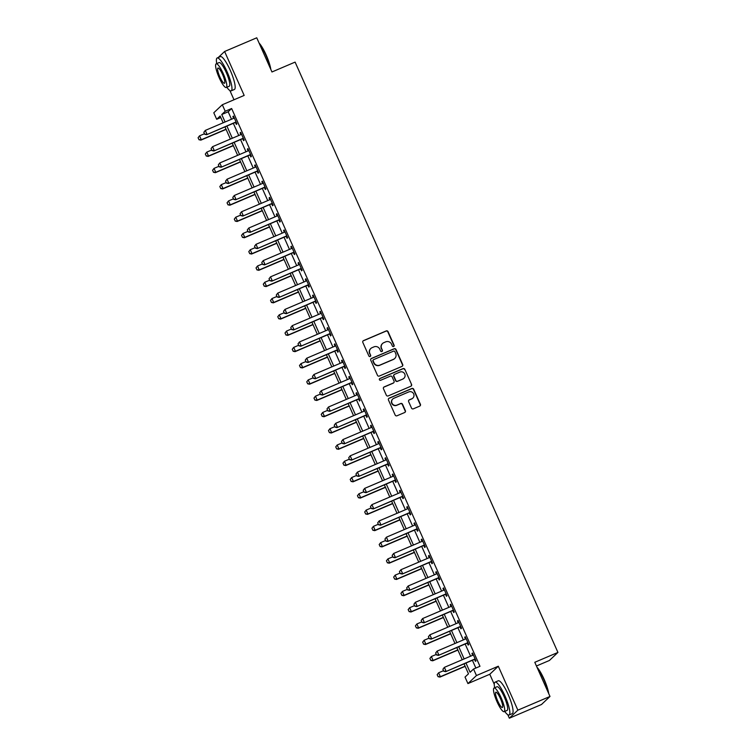 <?xml version="1.0" encoding="UTF-8"?>
<svg xmlns="http://www.w3.org/2000/svg" width="756" height="756" viewBox="0 0 756 756"><rect width="100%" height="100%" fill="white"/><g stroke="black" fill="none" stroke-linecap="round" stroke-linejoin="round"><path stroke-width="1.13" d="M393.63 346.513A0.983 0.954 46.7 0 0 394.112 345.237L388.064 331.657A1.399 1.37 46.7 0 0 386.24 330.92L363.523 340.606A1.399 1.37 46.7 0 0 362.823 342.421L368.871 355.991A0.983 0.954 46.7 0 0 370.431 356.331A0.983 0.954 46.7 0 0 370.638 355.244L369.854 353.487A4.489 4.375 46.7 0 1 372.075 347.675L373.965 346.872A4.489 4.375 46.7 0 1 379.824 349.234L380.608 350.992A0.983 0.954 46.7 0 0 382.167 351.332A0.983 0.954 46.7 0 0 382.375 350.236L381.591 348.478A4.489 4.375 46.7 0 1 383.812 342.676L385.702 341.863A4.489 4.375 46.7 0 1 391.561 344.235L392.345 345.993A0.983 0.954 46.7 0 0 393.63 346.513M393.781 346.428A0.983 0.954 46.7 0 0 393.876 345.454L387.837 331.875A1.399 1.37 46.7 0 0 386.004 331.137L363.286 340.824A1.399 1.37 46.7 0 0 363.022 340.975M370.308 356.426A0.983 0.954 46.7 0 0 370.412 355.462L369.854 353.487M382.045 351.427A0.983 0.954 46.7 0 0 382.149 350.453L381.591 348.478M411.51 408.089A1.399 1.37 46.7 0 0 413.343 408.835L419.712 406.114A1.399 1.37 46.7 0 0 420.412 404.299L413.693 389.227A1.399 1.37 46.7 0 0 411.859 388.48L389.151 398.166A1.399 1.37 46.7 0 0 388.452 399.981L395.171 415.053A1.399 1.37 46.7 0 0 396.995 415.791L404.696 412.511A1.399 1.37 46.7 0 0 405.386 410.697L402.513 404.243A1.399 1.37 46.7 0 0 400.689 403.506L396.872 405.131A3.752 3.657 46.7 0 1 392.77 398.988A3.752 3.657 46.7 0 1 393.829 398.299L408.779 391.929A3.752 3.657 46.7 0 1 412.88 398.072A3.752 3.657 46.7 0 1 411.822 398.762L409.327 399.82A1.399 1.37 46.7 0 0 408.637 401.634L411.51 408.089M549.999 696.465L541.485 704.507L509.346 718.2L517.86 710.158L549.999 696.465L534.794 662.294L557.928 652.428L295.105 62.105L271.962 71.971L256.747 37.8L224.608 51.493L244.169 95.426L222.311 104.744L225.212 111.255L231.638 108.514L479.975 666.291L473.549 669.032L476.45 675.543L467.926 683.585L465.025 677.074L468.484 673.813L464.042 663.844M517.86 710.158L498.298 666.225L476.45 675.543M402.022 366.376A1.399 1.37 46.7 0 0 402.712 364.562L396.002 349.489A1.399 1.37 46.7 0 0 394.169 348.743L371.461 358.429A1.399 1.37 46.7 0 0 370.761 360.243L377.48 375.316A1.399 1.37 46.7 0 0 379.304 376.063L402.022 366.376M404.847 369.353L411.557 384.435A1.399 1.37 46.7 0 1 410.867 386.25L388.149 395.927A1.399 1.37 46.7 0 1 386.325 395.19L383.453 388.735A1.399 1.37 46.7 0 1 384.142 386.921L393.356 382.99A1.399 1.37 46.7 0 0 394.046 381.175L392.137 376.894A1.399 1.37 46.7 0 0 390.313 376.157L380.722 380.249A0.983 0.954 46.7 0 1 379.644 378.633A0.983 0.954 46.7 0 1 379.928 378.454L403.014 368.616A1.399 1.37 46.7 0 1 404.847 369.353L411.557 384.435M224.608 51.493L218.21 57.532M216.462 59.185L216.377 60.178M231.638 108.514L228.18 111.775L231.506 119.24M233.33 123.322L238.754 135.513M240.569 139.595L245.993 151.786M247.817 155.868L253.241 168.059M255.065 172.141L260.489 184.322M262.304 188.414L267.728 200.595M269.552 204.687L274.976 216.868M276.79 220.95L282.224 233.141M284.039 237.223L289.463 249.414M291.287 253.496L296.711 265.687M298.525 269.769L303.95 281.95M305.774 286.042L311.198 298.223M313.012 302.315L318.446 314.496M320.26 318.578L325.685 330.769M327.509 334.851L332.933 347.042M334.747 351.124L340.172 363.315M341.995 367.397L347.42 379.578M349.234 383.67L354.668 395.851M356.482 399.943L361.907 412.124M363.73 416.206L369.155 428.397M370.969 432.479L376.394 444.67M378.217 448.752L383.642 460.943M385.465 465.025L390.89 477.206M392.704 481.298L398.128 493.479M399.952 497.571L405.377 509.752M407.191 513.834L412.615 526.025M414.439 530.107L419.863 542.298M421.687 546.38L427.112 558.571M428.926 562.653L434.35 574.834M436.174 578.926L441.599 591.107M443.413 595.199L448.847 607.38M450.661 611.462L456.085 623.653M457.909 627.735L463.334 639.926M465.148 644.008L470.572 656.199M472.396 660.281L475.855 668.049M235.503 122.529L236.344 124.409L236.921 123.861L233.443 116.055L232.867 116.594L233.642 118.333M242.752 138.802L243.583 140.682L244.16 140.134L240.682 132.328L240.106 132.867L240.88 134.606M250 155.075L250.831 156.946L251.408 156.407L247.93 148.592L247.354 149.14L248.129 150.879M257.238 171.347L258.079 173.219L258.647 172.68L255.178 164.865L254.602 165.413L255.367 167.142M264.487 187.62L265.318 189.491L265.895 188.953L262.417 181.138L261.841 181.686L262.615 183.415M271.725 203.884L272.566 205.764L273.143 205.216L269.665 197.41L269.089 197.949L269.864 199.688M278.973 220.157L279.805 222.037L280.381 221.489L276.904 213.683L276.327 214.222L277.102 215.961M286.222 236.43L287.053 238.31L287.63 237.762L284.152 229.956L283.576 230.495L284.35 232.234M293.46 252.702L294.301 254.574L294.878 254.035L291.4 246.22L290.824 246.768L291.589 248.507M300.708 268.975L301.54 270.846L302.116 270.308L298.639 262.493L298.062 263.041L298.837 264.77M307.947 285.248L308.788 287.119L309.365 286.581L305.887 278.766L305.311 279.314L306.085 281.043M315.195 301.512L316.027 303.392L316.603 302.844L313.126 295.038L312.549 295.577L313.324 297.316M322.443 317.785L323.275 319.665L323.851 319.117L320.374 311.311L319.797 311.85L320.572 313.589M329.682 334.058L330.523 335.938L331.1 335.39L327.622 327.584L327.046 328.123L327.82 329.862M336.93 350.33L337.762 352.201L338.338 351.663L334.861 343.848L334.284 344.396L335.059 346.135M344.178 366.603L345.01 368.474L345.586 367.936L342.109 360.121L341.532 360.669L342.307 362.398M351.417 382.876L352.258 384.747L352.825 384.209L349.348 376.394L348.781 376.942L349.546 378.671M358.665 399.14L359.497 401.02L360.073 400.472L356.596 392.666L356.019 393.205L356.794 394.944M365.904 415.413L366.745 417.293L367.321 416.745L363.844 408.939L363.267 409.478L364.042 411.217M373.152 431.685L373.984 433.566L374.56 433.018L371.083 425.212L370.506 425.751L371.281 427.49M380.4 447.958L381.232 449.829L381.808 449.291L378.331 441.476L377.754 442.024L378.529 443.763M387.639 464.231L388.48 466.102L389.047 465.564L385.569 457.749L385.002 458.297L385.768 460.026M394.887 480.504L395.719 482.375L396.295 481.837L392.818 474.021L392.241 474.57L393.016 476.299M402.126 496.768L402.967 498.648L403.543 498.1L400.066 490.294L399.489 490.833L400.264 492.572M409.374 513.04L410.206 514.921L410.782 514.373L407.304 506.567L406.728 507.106L407.503 508.845M416.622 529.313L417.454 531.194L418.03 530.646L414.553 522.84L413.976 523.379L414.751 525.118M423.861 545.586L424.702 547.457L425.278 546.919L421.801 539.104L421.224 539.652L421.99 541.39M431.109 561.859L431.941 563.73L432.517 563.192L429.039 555.376L428.463 555.925L429.238 557.654M438.348 578.132L439.189 580.003L439.765 579.465L436.288 571.649L435.711 572.197L436.486 573.927M445.596 594.396L446.427 596.276L447.004 595.728L443.526 587.922L442.95 588.461L443.725 590.2M452.844 610.668L453.676 612.549L454.252 612.001L450.774 604.195L450.198 604.734L450.973 606.473M460.083 626.941L460.924 628.822L461.5 628.274L458.023 620.468L457.446 621.007L458.212 622.746M467.331 643.214L468.162 645.085L468.739 644.547L465.261 636.732L464.685 637.28L465.46 639.018M474.57 659.487L475.411 661.358L475.987 660.82L472.509 653.004L471.933 653.553L472.708 655.282M536.439 665.998L549.414 660.47L557.928 652.428M498.298 666.225L489.784 674.267L494.273 684.35M507.805 714.741L509.346 718.2M489.784 674.267L467.926 683.585M220.809 117.539L216.689 119.287L213.787 112.786L222.311 104.744M229.909 90.578L234.001 99.764M465.97 663.021L470.09 672.292L473.549 669.032M225.212 111.255L221.754 114.515L225.08 121.981M226.894 126.063L232.328 138.254M234.143 142.336L239.567 154.526M241.391 158.609L246.815 170.799M248.63 174.882L254.054 187.063M255.878 191.155L261.302 203.336M263.126 207.418L268.55 219.609M270.365 223.691L275.789 235.881M277.613 239.964L283.037 252.154M284.851 256.237L290.276 268.427M292.1 272.51L297.524 284.691M299.348 288.783L304.772 300.964M306.586 305.046L312.011 317.236M313.834 321.319L319.259 333.509M321.073 337.592L326.507 349.782M328.321 353.865L333.746 366.055M335.57 370.138L340.994 382.319M342.808 386.41L348.232 398.592M350.056 402.674L355.481 414.864M357.295 418.947L362.729 431.137M364.543 435.22L369.967 447.41M371.791 451.493L377.216 463.683M379.03 467.766L384.454 479.947M386.278 484.038L391.702 496.219M393.517 500.302L398.951 512.492M400.765 516.575L406.189 528.765M408.013 532.848L413.438 545.038M415.252 549.121L420.676 561.311M422.5 565.393L427.924 577.575M429.748 581.666L435.172 593.847M436.987 597.93L442.411 610.12M444.235 614.203L449.659 626.393M451.474 630.476L456.907 642.666M458.722 646.749L464.146 658.939M223.152 122.803L220.147 116.037L216.689 119.287M462.228 659.752L456.794 647.571M454.98 643.479L449.555 631.298M447.732 627.215L442.307 615.025M440.493 610.942L435.069 598.752M433.245 594.67L427.82 582.479M425.997 578.397L420.572 566.216M418.758 562.124L413.334 549.943M411.51 545.851L406.085 533.67M404.271 529.587L398.847 517.397M397.023 513.315L391.599 501.124M389.775 497.042L384.35 484.851M382.536 480.769L377.112 468.588M375.288 464.496L369.864 452.315M368.049 448.223L362.615 436.042M360.801 431.959L355.377 419.769M353.553 415.687L348.129 403.496M346.314 399.414L340.89 387.223M339.066 383.141L333.642 370.96M331.827 366.868L326.394 354.687M324.579 350.595L319.155 338.414M317.331 334.332L311.907 322.141M310.092 318.059L304.668 305.868M302.844 301.786L297.42 289.595M295.605 285.513L290.172 273.332M288.357 269.24L282.933 257.059M281.109 252.967L275.685 240.786M273.87 236.704L268.446 224.513M266.622 220.431L261.198 208.24M259.374 204.158L253.95 191.967M252.135 187.885L246.711 175.704M244.887 171.612L239.463 159.431M237.649 155.339L232.224 143.158M230.4 139.076L224.976 126.885M228.18 111.775L221.754 114.515M232.867 116.594L233.547 116.301M240.106 132.867L240.795 132.574M247.354 149.14L248.044 148.847M254.602 165.413L255.282 165.12M261.841 181.686L262.53 181.393M269.089 197.949L269.779 197.656M276.327 214.222L277.017 213.929M283.576 230.495L284.265 230.202M290.824 246.768L291.504 246.475M298.062 263.041L298.752 262.748M305.311 279.314L306 279.021M312.549 295.577L313.239 295.284M319.797 311.85L320.487 311.557M327.046 328.123L327.726 327.83M334.284 344.396L334.974 344.103M341.532 360.669L342.222 360.376M348.781 376.942L349.461 376.649M356.019 393.205L356.709 392.912M363.267 409.478L363.948 409.185M370.506 425.751L371.196 425.458M377.754 442.024L378.444 441.731M385.002 458.297L385.683 458.004M392.241 474.57L392.931 474.277M399.489 490.833L400.179 490.54M406.728 507.106L407.418 506.813M413.976 523.379L414.666 523.086M421.224 539.652L421.905 539.359M428.463 555.925L429.153 555.632M435.711 572.197L436.401 571.905M442.95 588.461L443.64 588.168M450.198 604.734L450.888 604.441M457.446 621.007L458.127 620.714M464.685 637.28L465.375 636.987M471.933 653.553L472.623 653.26M382.545 343.498L382.319 343.715A4.489 4.375 46.7 0 0 381.364 348.696M370.818 348.497L370.582 348.714A4.489 4.375 46.7 0 0 369.627 353.704M402.296 366.225A1.399 1.37 46.7 0 0 402.485 364.779L395.775 349.707A1.399 1.37 46.7 0 0 393.942 348.96L371.224 358.646A1.399 1.37 46.7 0 0 370.95 358.798M394.859 351.644A0.983 0.954 46.7 0 0 393.583 351.124L373.644 359.62A0.983 0.954 46.7 0 0 373.152 360.895L373.984 362.748A4.489 4.375 46.7 0 0 379.843 365.11L393.47 359.308A4.489 4.375 46.7 0 0 395.69 353.496L394.859 351.644M373.37 359.799L373.133 360.017A0.983 0.954 46.7 0 0 372.925 361.113L373.152 360.895M394.726 358.486L394.5 358.703A4.489 4.375 46.7 0 1 393.233 359.525L379.606 365.328A4.489 4.375 46.7 0 1 373.748 362.965L372.925 361.113M411.141 386.089A1.399 1.37 46.7 0 0 411.33 384.653M393.744 382.734L393.517 382.952A1.399 1.37 46.7 0 1 393.12 383.207L383.916 387.138A1.399 1.37 46.7 0 0 383.642 387.289M404.621 369.571A1.399 1.37 46.7 0 0 402.787 368.834L379.692 378.671A0.983 0.954 46.7 0 0 379.54 378.756M402.91 378.917A3.752 3.657 46.7 0 0 404.46 373.492A3.752 3.657 46.7 0 0 399.867 372.084L394.604 374.333A1.399 1.37 46.7 0 0 393.904 376.148L395.813 380.429A1.399 1.37 46.7 0 0 397.647 381.166L402.683 379.134A3.752 3.657 46.7 0 0 403.732 378.444L403.969 378.227M394.207 374.589L393.98 374.806A1.399 1.37 46.7 0 0 393.678 376.365L393.904 376.148M402.683 379.134L397.41 381.383A1.399 1.37 46.7 0 1 395.586 380.646L393.678 376.365M412.88 398.072L412.644 398.289A3.752 3.657 46.7 0 1 411.595 398.979L409.1 400.037A1.399 1.37 46.7 0 0 408.826 400.198M392.77 398.988L392.544 399.206A3.752 3.657 46.7 0 0 396.635 405.348L396.872 405.131M404.97 412.36A1.399 1.37 46.7 0 0 405.159 410.914L402.286 404.46A1.399 1.37 46.7 0 0 400.453 403.723L396.635 405.348M419.986 405.963A1.399 1.37 46.7 0 0 420.175 404.517L413.466 389.444A1.399 1.37 46.7 0 0 411.633 388.697L388.915 398.384A1.399 1.37 46.7 0 0 388.65 398.535M198.072 137.762L199.008 139.643L198.072 137.762L199.546 135.844L201.285 139.747L226.006 129.21M199.008 139.643L201.285 139.747L200.869 140.134L226.091 129.389M204.46 133.746L199.546 135.844L198.138 137.696M198.941 139.709L200.869 140.134M203.827 132.328L204.696 134.275L203.827 132.328L205.301 130.41L233.585 118.352A1.427 1.389 46.7 0 0 233.944 118.125L234.247 117.87M236.146 122.122L235.74 122.16A1.427 1.389 46.7 0 0 235.324 122.264L206.624 134.71L204.696 134.275M236.297 122.463L235.324 122.548A1.427 1.389 46.7 0 0 234.908 122.652L206.624 134.71M203.893 132.262L205.301 130.41L207.04 134.313L204.763 134.209M205.311 154.026L206.246 155.916L205.311 154.026L206.794 152.117L208.533 156.019L233.254 145.483M206.246 155.916L208.533 156.019L208.117 156.407L233.339 145.662M211.699 150.019L206.794 152.117L205.377 153.969M206.18 155.982L208.117 156.407M212.559 170.298L213.494 172.188L212.559 170.298L214.033 168.38L215.772 172.292L240.502 161.756M213.494 172.188L215.772 172.292L215.356 172.68L240.578 161.935M218.947 166.292L214.033 168.38L212.625 170.232M213.428 172.255L215.356 172.68M219.798 186.571L220.743 188.461L219.798 186.571L221.281 184.653L223.02 188.556L247.741 178.029M220.743 188.461L223.02 188.556L222.604 188.953L247.826 178.208M226.186 182.565L221.281 184.653L219.873 186.505M220.667 188.528L222.604 188.953M211.066 148.601L211.935 150.548L211.066 148.601L212.549 146.683L240.833 134.625A1.427 1.389 46.7 0 0 241.192 134.398L241.495 134.143M243.385 138.395L242.988 138.424A1.427 1.389 46.7 0 0 242.572 138.528L213.872 150.973L211.935 150.548M243.536 138.726L242.572 138.821A1.427 1.389 46.7 0 0 242.156 138.924L213.872 150.973M211.141 148.535L212.549 146.683L214.288 150.586L212.011 150.482M218.314 164.865L219.183 166.821L218.314 164.865L219.788 162.956L248.072 150.898A1.427 1.389 46.7 0 0 248.44 150.671L248.733 150.406M250.633 154.659L250.227 154.696A1.427 1.389 46.7 0 0 249.811 154.8L221.111 167.246L219.183 166.821M250.784 154.999L249.82 155.093A1.427 1.389 46.7 0 0 249.395 155.197L221.111 167.246M218.38 164.799L219.788 162.956L221.527 166.859L219.249 166.755M225.553 181.138L226.422 183.094L225.553 181.138L227.036 179.219L255.32 167.171A1.427 1.389 46.7 0 0 255.679 166.944L255.982 166.679M257.872 170.932L257.475 170.969A1.427 1.389 46.7 0 0 257.059 171.073L228.359 183.519L226.422 183.094M258.023 171.272L257.059 171.357A1.427 1.389 46.7 0 0 256.643 171.47L228.359 183.519M225.628 181.071L227.036 179.219L228.775 183.132L226.498 183.028M227.046 202.844L227.981 204.734L227.046 202.844L228.52 200.926L230.259 204.829L254.989 194.292M227.981 204.734L230.259 204.829L229.852 205.226L255.065 194.472M233.434 198.837L228.52 200.926L227.112 202.778M227.915 204.8L229.852 205.226M232.801 197.41L233.67 199.367L232.801 197.41L234.275 195.492L262.568 183.443A1.427 1.389 46.7 0 0 262.927 183.217L263.23 182.952M265.12 187.204L264.723 187.242A1.427 1.389 46.7 0 0 264.307 187.346L235.607 199.792L233.67 199.367M265.271 187.545L264.307 187.63A1.427 1.389 46.7 0 0 263.891 187.734L235.607 199.792M232.867 197.344L234.275 195.492L236.014 199.395L233.736 199.3M259.081 43.035A17.435 3.638 66.9 0 1 266.188 55.046A17.435 3.638 66.9 0 1 270.818 69.401M270.346 68.352A17.86 3.723 -113.1 0 0 265.876 55.15A17.86 3.723 -113.1 0 0 259.421 43.81M226.838 87.252A17.86 3.723 -113.1 0 0 231.175 90.843A17.86 3.723 -113.1 0 0 227.046 71.688A17.86 3.723 -113.1 0 0 217.17 57.976A17.86 3.723 -113.1 0 0 216.755 63.589M231.175 90.843L234.388 89.473A17.86 3.723 -113.1 0 0 230.259 70.327A17.86 3.723 -113.1 0 0 220.383 56.605L217.17 57.976M216.169 63.835L219.127 62.578A12.861 2.684 66.9 0 1 226.242 72.453A12.861 2.684 66.9 0 1 229.21 86.241L226.252 87.498A12.861 2.684 -113.1 0 0 223.285 73.71A12.861 2.684 -113.1 0 0 216.169 63.835A12.861 2.684 -113.1 0 0 219.136 77.622A12.861 2.684 -113.1 0 0 226.252 87.498M219.873 76.932A8.288 1.729 -113.1 0 0 224.466 83.292A8.288 1.729 -113.1 0 0 222.547 74.409A8.288 1.729 -113.1 0 0 217.964 68.04A8.288 1.729 -113.1 0 0 219.873 76.932M536.977 667.208A17.435 3.638 66.9 0 1 544.084 679.219A17.435 3.638 66.9 0 1 548.714 693.564M548.251 692.515A17.86 3.723 -113.1 0 0 543.772 679.313A17.86 3.723 -113.1 0 0 537.318 667.973M504.734 711.424A17.86 3.723 -113.1 0 0 509.072 715.006A17.86 3.723 -113.1 0 0 504.942 695.86A17.86 3.723 -113.1 0 0 495.067 682.148A17.86 3.723 -113.1 0 0 494.651 687.762M509.072 715.006L512.284 713.636A17.86 3.723 -113.1 0 0 508.155 694.49A17.86 3.723 -113.1 0 0 498.28 680.778L495.067 682.148M494.065 688.007L497.023 686.741A12.861 2.684 66.9 0 1 504.139 696.616A12.861 2.684 66.9 0 1 507.106 710.404L504.148 711.67A12.861 2.684 -113.1 0 0 501.181 697.882A12.861 2.684 -113.1 0 0 494.065 688.007A12.861 2.684 -113.1 0 0 497.042 701.795A12.861 2.684 -113.1 0 0 504.148 711.67M497.779 701.095A8.288 1.729 -113.1 0 0 502.362 707.465A8.288 1.729 -113.1 0 0 500.444 698.572A8.288 1.729 -113.1 0 0 495.86 692.212A8.288 1.729 -113.1 0 0 497.779 701.095M547.873 698.468L547.892 698.459A17.86 3.723 -113.1 0 0 548.346 698.024M234.294 219.117L235.229 220.998L234.294 219.117L235.768 217.199L237.507 221.102L262.228 210.565M235.229 220.998L237.507 221.102L237.091 221.499L262.313 210.744M240.682 215.101L235.768 217.199L234.36 219.051M235.163 221.064L237.091 221.499M241.533 235.39L242.478 237.271L241.533 235.39L243.016 233.472L244.755 237.375L269.476 226.838M242.478 237.271L244.755 237.375L244.339 237.762L269.561 227.017M247.921 231.374L243.016 233.472L241.608 235.324M242.402 237.337L244.339 237.762M248.781 251.654L249.716 253.543L248.781 251.654L250.255 249.745L251.994 253.647L276.724 243.111M249.716 253.543L251.994 253.647L251.578 254.035L276.8 243.29M255.169 247.647L250.255 249.745L248.847 251.597M249.65 253.61L251.578 254.035M256.019 267.926L256.964 269.816L256.019 267.926L257.503 266.008L259.242 269.92L283.963 259.384M256.964 269.816L259.242 269.92L258.826 270.308L284.048 259.563M262.417 263.92L257.503 266.008L256.095 267.86M256.889 269.883L258.826 270.308M263.268 284.199L264.203 286.089L263.268 284.199L264.742 282.281L266.481 286.184L291.211 275.656M264.203 286.089L266.481 286.184L266.074 286.581L291.287 275.836M269.656 280.192L264.742 282.281L263.334 284.133M264.137 286.155L266.074 286.581M240.049 213.683L240.918 215.64L240.049 213.683L241.523 211.765L269.807 199.716A1.427 1.389 46.7 0 0 270.175 199.489L270.468 199.225M272.368 203.477L271.962 203.515A1.427 1.389 46.7 0 0 271.546 203.619L242.846 216.065L240.918 215.64M272.519 203.818L271.546 203.903A1.427 1.389 46.7 0 0 271.13 204.007L242.846 216.065M240.115 213.617L241.523 211.765L243.262 215.668L240.984 215.573M247.288 229.956L248.157 231.903L247.288 229.956L248.771 228.038L277.055 215.98A1.427 1.389 46.7 0 0 277.414 215.753L277.717 215.498M279.607 219.75L279.21 219.788A1.427 1.389 46.7 0 0 278.794 219.892L250.094 232.338L248.157 231.903M279.758 220.09L278.794 220.176A1.427 1.389 46.7 0 0 278.378 220.279L250.094 232.338M247.363 229.89L248.771 228.038L250.51 231.941L248.233 231.837M254.536 246.229L255.405 248.176L254.536 246.229L256.01 244.311L284.294 232.253A1.427 1.389 46.7 0 0 284.662 232.026L284.955 231.771M286.855 236.023L286.448 236.052A1.427 1.389 46.7 0 0 286.033 236.155L257.333 248.601L255.405 248.176M287.006 236.354L286.042 236.448A1.427 1.389 46.7 0 0 285.626 236.552L257.333 248.601M254.602 246.163L256.01 244.311L257.749 248.214L255.471 248.11M261.774 262.493L262.644 264.449L261.774 262.493L263.258 260.584L291.542 248.526A1.427 1.389 46.7 0 0 291.901 248.299L292.203 248.034M294.093 252.287L293.697 252.324A1.427 1.389 46.7 0 0 293.281 252.428L264.581 264.874L262.644 264.449M294.245 252.627L293.281 252.721A1.427 1.389 46.7 0 0 292.865 252.825L264.581 264.874M261.85 262.426L263.258 260.584L264.997 264.487L262.719 264.383M269.023 278.766L269.892 280.722L269.023 278.766L270.506 276.847L298.79 264.798A1.427 1.389 46.7 0 0 299.149 264.572L299.452 264.307M301.342 268.56L300.945 268.597A1.427 1.389 46.7 0 0 300.529 268.701L271.829 281.147L269.892 280.722M301.493 268.9L300.529 268.985A1.427 1.389 46.7 0 0 300.113 269.098L271.829 281.147M269.089 278.699L270.506 276.847L272.245 280.76L269.958 280.656M270.516 300.472L271.451 302.362L270.516 300.472L271.99 298.554L273.729 302.457L298.45 291.92M271.451 302.362L273.729 302.457L273.313 302.854L298.535 292.1M276.904 296.465L271.99 298.554L270.582 300.406M271.385 302.428L273.313 302.854M276.271 295.038L277.14 296.995L276.271 295.038L277.745 293.12L306.029 281.071A1.427 1.389 46.7 0 0 306.397 280.845L306.69 280.58M308.59 284.832L308.183 284.87A1.427 1.389 46.7 0 0 307.768 284.974L279.068 297.42L277.14 296.995M308.741 285.173L307.768 285.258A1.427 1.389 46.7 0 0 307.352 285.362L279.068 297.42M276.337 294.972L277.745 293.12L279.484 297.023L277.206 296.928M277.754 316.745L278.699 318.626L277.754 316.745L279.238 314.827L280.977 318.73L305.698 308.193M278.699 318.626L280.977 318.73L280.561 319.126L305.783 308.372M284.143 312.729L279.238 314.827L277.83 316.679M278.624 318.692L280.561 319.126M283.509 311.311L284.379 313.267L283.509 311.311L284.993 309.393L313.277 297.344A1.427 1.389 46.7 0 0 313.636 297.117L313.938 296.853M315.828 301.105L315.432 301.143A1.427 1.389 46.7 0 0 315.016 301.247L286.316 313.693L284.379 313.267M315.98 301.446L315.016 301.531A1.427 1.389 46.7 0 0 314.6 301.635L286.316 313.693M283.585 311.245L284.993 309.393L286.732 313.296L284.454 313.201M285.003 333.018L285.938 334.899L285.003 333.018L286.477 331.1L288.216 335.002L312.946 324.466M285.938 334.899L288.216 335.002L287.8 335.39L313.022 324.645M291.391 329.002L286.477 331.1L285.069 332.952M285.872 334.965L287.8 335.39M290.758 327.584L291.627 329.531L290.758 327.584L292.232 325.666L320.516 313.608A1.427 1.389 46.7 0 0 320.884 313.381L321.177 313.126M323.077 317.378L322.68 317.416A1.427 1.389 46.7 0 0 322.254 317.52L293.555 329.966L291.627 329.531M323.228 317.718L322.264 317.803A1.427 1.389 46.7 0 0 321.848 317.907L293.555 329.966M290.824 327.518L292.232 325.666L293.971 329.569L291.693 329.465M292.241 349.281L293.186 351.171L292.241 349.281L293.725 347.373L295.464 351.275L320.185 340.739M293.186 351.171L295.464 351.275L295.048 351.663L320.27 340.918M298.639 345.275L293.725 347.373L292.317 349.225M293.111 351.238L295.048 351.663M298.006 343.857L298.875 345.804L298.006 343.857L299.48 341.939L327.764 329.881A1.427 1.389 46.7 0 0 328.123 329.654L328.425 329.399M330.315 333.651L329.918 333.68A1.427 1.389 46.7 0 0 329.503 333.783L300.803 346.229L298.875 345.804M330.466 333.982L329.503 334.076A1.427 1.389 46.7 0 0 329.087 334.18L300.803 346.229M298.072 343.791L299.48 341.939L301.219 345.842L298.941 345.738M299.489 365.554L300.425 367.444L299.489 365.554L300.973 363.636L302.712 367.548L327.433 357.012M300.425 367.444L302.712 367.548L302.296 367.936L327.509 357.191M305.878 361.548L300.973 363.636L299.556 365.488M300.359 367.51L302.296 367.936M305.244 360.121L306.114 362.077L305.244 360.121L306.728 358.212L335.012 346.154A1.427 1.389 46.7 0 0 335.371 345.927L335.673 345.662M337.563 349.915L337.167 349.952A1.427 1.389 46.7 0 0 336.751 350.056L308.051 362.502L306.114 362.077M337.715 350.255L336.751 350.349A1.427 1.389 46.7 0 0 336.335 350.453L308.051 362.502M305.311 360.054L306.728 358.212L308.467 362.115L306.18 362.011M306.738 381.827L307.673 383.717L306.738 381.827L308.212 379.909L309.951 383.812L334.681 373.284M307.673 383.717L309.951 383.812L309.535 384.209L334.757 373.464M313.126 377.82L308.212 379.909L306.804 381.761M307.607 383.783L309.535 384.209M312.493 376.394L313.362 378.35L312.493 376.394L313.967 374.475L342.251 362.426A1.427 1.389 46.7 0 0 342.619 362.2L342.912 361.935M344.812 366.188L344.405 366.225A1.427 1.389 46.7 0 0 343.989 366.329L315.29 378.775L313.362 378.35M344.963 366.528L343.999 366.613A1.427 1.389 46.7 0 0 343.574 366.726L315.29 378.775M312.559 376.327L313.967 374.475L315.706 378.387L313.428 378.284M313.976 398.1L314.921 399.99L313.976 398.1L315.46 396.182L317.199 400.085L341.92 389.548M314.921 399.99L317.199 400.085L316.783 400.482L342.005 389.727M320.364 394.093L315.46 396.182L314.052 398.034M314.846 400.056L316.783 400.482M321.224 414.373L322.16 416.254L321.224 414.373L322.699 412.455L324.437 416.358L349.168 405.821M322.16 416.254L324.437 416.358L324.022 416.754L349.244 406M327.613 410.357L322.699 412.455L321.291 414.307M322.094 416.32L324.022 416.754M328.473 430.646L329.408 432.526L328.473 430.646L329.947 428.728L331.686 432.63L356.407 422.094M329.408 432.526L331.686 432.63L331.27 433.018L356.492 422.273M334.861 426.63L329.947 428.728L328.539 430.58M329.342 432.593L331.27 433.018M335.711 446.909L336.647 448.799L335.711 446.909L337.195 445L338.934 448.903L363.655 438.367M336.647 448.799L338.934 448.903L338.518 449.291L363.73 438.546M342.099 442.903L337.195 445L335.777 446.853M336.581 448.866L338.518 449.291M342.959 463.182L343.895 465.072L342.959 463.182L344.434 461.264L346.172 465.176L370.903 454.639M343.895 465.072L346.172 465.176L345.757 465.564L370.979 454.819M349.348 459.175L344.434 461.264L343.026 463.116M343.829 465.138L345.757 465.564M350.198 479.455L351.143 481.345L350.198 479.455L351.682 477.537L353.421 481.44L378.142 470.912M351.143 481.345L353.421 481.44L353.005 481.837L378.227 471.092M356.586 475.448L351.682 477.537L350.274 479.389M351.067 481.411L353.005 481.837M357.446 495.728L358.382 497.618L357.446 495.728L358.92 493.81L360.659 497.713L385.39 487.176M358.382 497.618L360.659 497.713L360.253 498.109L385.465 487.355M363.834 491.721L358.92 493.81L357.512 495.662M358.316 497.684L360.253 498.109M364.694 512.001L365.63 513.882L364.694 512.001L366.169 510.083L367.907 513.986L392.629 503.449M365.63 513.882L367.907 513.986L367.492 514.382L392.714 503.628M371.083 507.985L366.169 510.083L364.761 511.935M365.564 513.948L367.492 514.382M371.933 528.274L372.869 530.154L371.933 528.274L373.417 526.356L375.156 530.258L399.877 519.722M372.869 530.154L375.156 530.258L374.74 530.646L399.962 519.901M378.321 524.258L373.417 526.356L371.999 528.208M372.803 530.221L374.74 530.646M379.181 544.537L380.117 546.427L379.181 544.537L380.655 542.628L382.394 546.531L407.125 535.995M380.117 546.427L382.394 546.531L381.978 546.919L407.2 536.174M385.569 540.531L380.655 542.628L379.247 544.481M380.051 546.493L381.978 546.919M386.42 560.81L387.365 562.7L386.42 560.81L387.904 558.892L389.642 562.804L414.364 552.267M387.365 562.7L389.642 562.804L389.227 563.192L414.449 552.447M392.808 556.803L387.904 558.892L386.496 560.744M387.289 562.766L389.227 563.192M393.668 577.083L394.604 578.973L393.668 577.083L395.142 575.165L396.881 579.068L421.612 568.54M394.604 578.973L396.881 579.068L396.475 579.465L421.687 568.72M400.056 573.076L395.142 575.165L393.734 577.017M394.537 579.039L396.475 579.465M400.916 593.356L401.852 595.246L400.916 593.356L402.39 591.438L404.129 595.341L428.85 584.804M401.852 595.246L404.129 595.341L403.713 595.737L428.935 584.983M407.304 589.349L402.39 591.438L400.982 593.29M401.786 595.312L403.713 595.737M408.155 609.629L409.1 611.51L408.155 609.629L409.639 607.711L411.377 611.613L436.099 601.077M409.1 611.51L411.377 611.613L410.962 612.01L436.184 601.256M414.543 605.613L409.639 607.711L408.231 609.563M409.024 611.576L410.962 612.01M415.403 625.902L416.339 627.782L415.403 625.902L416.877 623.983L418.616 627.886L443.347 617.35M416.339 627.782L418.616 627.886L418.2 628.274L443.422 617.529M421.791 621.886L416.877 623.983L415.469 625.836M416.272 627.849L418.2 628.274M422.642 642.165L423.587 644.055L422.642 642.165L424.125 640.256L425.864 644.159L450.585 633.622M423.587 644.055L425.864 644.159L425.448 644.547L450.67 633.802M429.039 638.158L424.125 640.256L422.717 642.109M423.511 644.121L425.448 644.547M429.89 658.438L430.825 660.328L429.89 658.438L431.364 656.52L433.103 660.432L457.834 649.895M430.825 660.328L433.103 660.432L432.697 660.82L457.909 650.075M436.278 654.431L431.364 656.52L429.956 658.372M430.759 660.394L432.697 660.82M437.138 674.711L438.074 676.601L437.138 674.711L438.612 672.793L440.351 676.696L465.082 666.168M438.074 676.601L440.351 676.696L439.935 677.092L465.157 666.348M443.526 670.704L438.612 672.793L437.204 674.645M438.007 676.667L439.935 677.092M319.731 392.666L320.601 394.623L319.731 392.666L321.215 390.748L349.499 378.699A1.427 1.389 46.7 0 0 349.858 378.472L350.16 378.208M352.05 382.46L351.653 382.498A1.427 1.389 46.7 0 0 351.238 382.602L322.538 395.048L320.601 394.623M352.201 382.801L351.238 382.886A1.427 1.389 46.7 0 0 350.822 382.99L322.538 395.048M319.807 392.6L321.215 390.748L322.954 394.651L320.676 394.556M326.979 408.939L327.849 410.895L326.979 408.939L328.454 407.021L356.737 394.972A1.427 1.389 46.7 0 0 357.106 394.745L357.408 394.481M359.298 398.733L358.902 398.771A1.427 1.389 46.7 0 0 358.476 398.875L329.786 411.321L327.849 410.895M359.45 399.073L358.486 399.159A1.427 1.389 46.7 0 0 358.07 399.262L329.786 411.321M327.046 408.873L328.454 407.021L330.192 410.924L327.915 410.829M334.228 425.212L335.097 427.159L334.228 425.212L335.702 423.294L363.986 411.236A1.427 1.389 46.7 0 0 364.345 411.009L364.647 410.754M366.537 415.006L366.14 415.044A1.427 1.389 46.7 0 0 365.724 415.148L337.025 427.594L335.097 427.159M366.688 415.346L365.724 415.431A1.427 1.389 46.7 0 0 365.309 415.535L337.025 427.594M334.294 425.146L335.702 423.294L337.441 427.197L335.163 427.093M341.466 441.485L342.336 443.432L341.466 441.485L342.95 439.567L371.234 427.509A1.427 1.389 46.7 0 0 371.593 427.282L371.895 427.027M373.785 431.279L373.388 431.307A1.427 1.389 46.7 0 0 372.973 431.411L344.273 443.857L342.336 443.432M373.936 431.61L372.973 431.704A1.427 1.389 46.7 0 0 372.557 431.808L344.273 443.857M341.532 441.419L342.95 439.567L344.689 443.47L342.402 443.366M348.714 457.749L349.584 459.705L348.714 457.749L350.189 455.84L378.472 443.781A1.427 1.389 46.7 0 0 378.841 443.555L379.134 443.29M381.033 447.543L380.627 447.58A1.427 1.389 46.7 0 0 380.211 447.684L351.512 460.13L349.584 459.705M381.185 447.883L380.221 447.977A1.427 1.389 46.7 0 0 379.795 448.081L351.512 460.13M348.781 457.682L350.189 455.84L351.927 459.742L349.65 459.639M355.953 474.021L356.823 475.978L355.953 474.021L357.437 472.103L385.721 460.054A1.427 1.389 46.7 0 0 386.08 459.828L386.382 459.563M388.272 463.815L387.875 463.853A1.427 1.389 46.7 0 0 387.459 463.957L358.76 476.403L356.823 475.978M388.423 464.156L387.459 464.241A1.427 1.389 46.7 0 0 387.044 464.354L358.76 476.403M356.029 473.955L357.437 472.103L359.176 476.015L356.898 475.911M363.201 490.294L364.071 492.25L363.201 490.294L364.675 488.376L392.969 476.327A1.427 1.389 46.7 0 0 393.328 476.1L393.63 475.836M395.52 480.088L395.123 480.126A1.427 1.389 46.7 0 0 394.708 480.23L366.008 492.676L364.071 492.25M395.671 480.429L394.708 480.514A1.427 1.389 46.7 0 0 394.292 480.618L366.008 492.676M363.267 490.228L364.675 488.376L366.414 492.279L364.137 492.184M370.449 506.567L371.319 508.523L370.449 506.567L371.924 504.649L400.207 492.6A1.427 1.389 46.7 0 0 400.567 492.373L400.869 492.109M402.768 496.361L402.362 496.399A1.427 1.389 46.7 0 0 401.946 496.503L373.247 508.949L371.319 508.523M402.92 496.701L401.946 496.786A1.427 1.389 46.7 0 0 401.53 496.89L373.247 508.949M370.516 506.501L371.924 504.649L373.662 508.552L371.385 508.457M377.688 522.84L378.558 524.787L377.688 522.84L379.172 520.922L407.456 508.864A1.427 1.389 46.7 0 0 407.815 508.637L408.117 508.382M410.007 512.634L409.61 512.672A1.427 1.389 46.7 0 0 409.194 512.776L380.495 525.222L378.558 524.787M410.158 512.974L409.194 513.059A1.427 1.389 46.7 0 0 408.779 513.163L380.495 525.222M377.764 522.774L379.172 520.922L380.911 524.825L378.633 524.721M384.936 539.113L385.806 541.06L384.936 539.113L386.41 537.195L414.694 525.137A1.427 1.389 46.7 0 0 415.063 524.91L415.356 524.655M417.255 528.907L416.849 528.935A1.427 1.389 46.7 0 0 416.433 529.039L387.733 541.485L385.806 541.06M417.406 529.238L416.443 529.332A1.427 1.389 46.7 0 0 416.027 529.436L387.733 541.485M385.002 539.047L386.41 537.195L388.149 541.098L385.872 540.994M392.175 555.376L393.044 557.333L392.175 555.376L393.659 553.468L421.942 541.409A1.427 1.389 46.7 0 0 422.302 541.183L422.604 540.918M424.494 545.17L424.097 545.208A1.427 1.389 46.7 0 0 423.681 545.312L394.982 557.758L393.044 557.333M424.645 545.511L423.681 545.605A1.427 1.389 46.7 0 0 423.265 545.709L394.982 557.758M392.251 555.31L393.659 553.468L395.397 557.37L393.12 557.267M399.423 571.649L400.293 573.606L399.423 571.649L400.907 569.731L429.191 557.682A1.427 1.389 46.7 0 0 429.55 557.455L429.852 557.191M431.742 561.443L431.345 561.481A1.427 1.389 46.7 0 0 430.929 561.585L402.23 574.031L400.293 573.606M431.893 561.784L430.929 561.869A1.427 1.389 46.7 0 0 430.514 561.982L402.23 574.031M399.489 571.583L400.907 569.731L402.636 573.643L400.359 573.539M406.671 587.922L407.541 589.878L406.671 587.922L408.145 586.004L436.429 573.955A1.427 1.389 46.7 0 0 436.798 573.728L437.091 573.464M438.99 577.716L438.584 577.754A1.427 1.389 46.7 0 0 438.168 577.858L409.469 590.304L407.541 589.878M439.141 578.057L438.168 578.142A1.427 1.389 46.7 0 0 437.752 578.245L409.469 590.304M406.737 587.856L408.145 586.004L409.884 589.907L407.607 589.812M413.91 604.195L414.779 606.151L413.91 604.195L415.394 602.277L443.677 590.228A1.427 1.389 46.7 0 0 444.037 590.001L444.339 589.737M446.229 593.989L445.832 594.027A1.427 1.389 46.7 0 0 445.416 594.131L416.717 606.577L414.779 606.151M446.38 594.329L445.416 594.414A1.427 1.389 46.7 0 0 445 594.518L416.717 606.577M413.986 604.129L415.394 602.277L417.132 606.18L414.855 606.085M421.158 620.468L422.028 622.415L421.158 620.468L422.632 618.55L450.916 606.492A1.427 1.389 46.7 0 0 451.285 606.265L451.578 606.01M453.477 610.262L453.08 610.3A1.427 1.389 46.7 0 0 452.655 610.404L423.955 622.85L422.028 622.415M453.628 610.602L452.664 610.687A1.427 1.389 46.7 0 0 452.249 610.791L423.955 622.85M421.224 620.402L422.632 618.55L424.371 622.453L422.094 622.349M428.397 636.741L429.266 638.688L428.397 636.741L429.88 634.823L458.164 622.764A1.427 1.389 46.7 0 0 458.523 622.538L458.826 622.282M460.716 626.535L460.319 626.563A1.427 1.389 46.7 0 0 459.903 626.667L431.203 639.113L429.266 638.688M460.867 626.866L459.903 626.96A1.427 1.389 46.7 0 0 459.487 627.064L431.203 639.113M428.472 636.675L429.88 634.823L431.619 638.725L429.342 638.622M435.645 653.004L436.514 654.961L435.645 653.004L437.129 651.096L465.412 639.037A1.427 1.389 46.7 0 0 465.772 638.811L466.074 638.546M467.964 642.798L467.567 642.836A1.427 1.389 46.7 0 0 467.151 642.94L438.452 655.386L436.514 654.961M468.115 643.139L467.151 643.233A1.427 1.389 46.7 0 0 466.735 643.337L438.452 655.386M435.711 652.938L437.129 651.096L438.867 654.998L436.581 654.894M442.893 669.277L443.763 671.233L442.893 669.277L444.367 667.359L472.651 655.31A1.427 1.389 46.7 0 0 473.02 655.083L473.313 654.819M475.212 659.071L474.806 659.109A1.427 1.389 46.7 0 0 474.39 659.213L445.69 671.659L443.763 671.233M475.363 659.412L474.39 659.497A1.427 1.389 46.7 0 0 473.974 659.61L445.69 671.659M442.959 669.211L444.367 667.359L446.106 671.271L443.829 671.167"/></g></svg>
